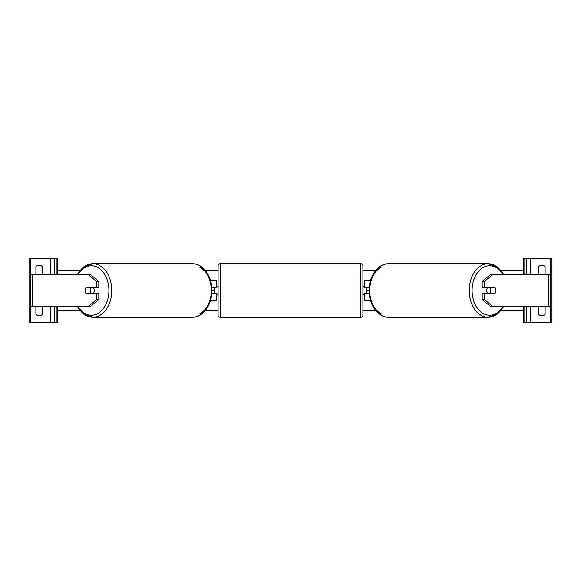 <?xml version="1.0" encoding="UTF-8"?>
<svg xmlns="http://www.w3.org/2000/svg" width="581" height="581" viewBox="0 0 581 581"><rect width="100%" height="100%" fill="white"/><g stroke="black" fill="none" stroke-linecap="round" stroke-linejoin="round"><path stroke-width="0.87" d="M216.488 287.682L216.488 287.283L211.745 287.283L216.895 287.682L216.895 286.477L218.1 286.477M214.476 287.682L214.476 293.717L211.745 293.717L216.488 293.717L216.488 293.318M210.467 300.559L216.488 300.559L216.488 293.717M216.488 287.283L216.488 280.441L210.467 280.441M98.806 281.378L96.533 281.378L88 274.414L90.273 274.414L98.806 281.378L98.806 287.283L86.293 287.283A4.023 2.847 -90 0 0 85.153 290.5A4.023 2.847 -90 0 0 86.293 293.717L96.533 293.717L96.533 299.622L98.806 299.622L98.806 293.717L96.533 293.717M88.247 293.318A4.023 2.847 -90 0 0 88.566 293.717M98.806 299.622L90.273 306.586L30.466 306.586L30.466 274.414L88 274.414M88.566 287.283A4.023 2.847 -90 0 0 88.247 287.682M96.533 287.283L96.533 281.378M88 306.586L96.533 299.622M41.977 274.414A4.023 4.023 0 0 0 42.326 274.007L42.326 266.766A4.023 4.023 0 0 0 35.891 266.766L35.891 274.007A4.023 4.023 0 0 0 36.233 274.414M36.233 306.586A4.023 4.023 0 0 0 35.891 306.993L35.891 314.234A4.023 4.023 0 0 0 42.326 314.234L42.326 306.993A4.023 4.023 0 0 0 41.977 306.586M57.207 274.414L57.207 258.32L29.05 258.32L29.05 322.68L30.858 322.68L30.858 306.586M57.207 306.586L57.207 322.68L30.858 322.68M54.389 322.68L54.389 306.586L54.389 322.68M54.389 274.414L54.389 258.32L54.389 274.414M220.112 263.752A2.012 2.012 0 0 0 218.1 265.764L218.1 315.236A2.012 2.012 0 0 0 220.112 317.248L360.888 317.248A2.012 2.012 0 0 0 362.9 315.236L362.9 265.764A2.012 2.012 0 0 0 360.888 263.752L220.112 263.752L220.112 317.248M214.476 293.318L216.895 293.318L216.895 294.523L218.1 294.523M362.9 286.477L364.105 286.477L364.105 287.682L366.524 287.682L366.524 293.318L364.105 293.318L364.105 294.523L362.9 294.523M90.033 293.318L85.966 293.318A4.023 2.847 90 0 1 85.153 290.5A4.023 2.847 90 0 1 85.966 287.682L90.033 287.682A4.023 2.847 90 0 1 90.847 290.5A4.023 2.847 90 0 1 90.033 293.318L92.59 293.318A4.023 2.847 90 0 1 92.263 293.717M93.12 287.283A4.023 2.847 90 0 1 94.26 290.5A4.023 2.847 90 0 1 93.12 293.717M88.849 293.717A4.023 2.847 90 0 1 88.53 293.318M88.53 287.682A4.023 2.847 90 0 1 88.849 287.283M92.263 287.283A4.023 2.847 90 0 1 92.59 287.682L90.033 287.682M484.467 287.283L484.467 281.378L493 274.414L490.727 274.414L482.194 281.378L482.194 287.283L494.707 287.283A4.023 2.847 -90 0 1 495.847 290.5A4.023 2.847 -90 0 1 494.707 293.717L484.467 293.717L484.467 299.622L482.194 299.622L482.194 293.717L484.467 293.717M492.434 287.283A4.023 2.847 -90 0 1 492.753 287.682M482.194 299.622L490.727 306.586L550.534 306.586L550.534 274.414L493 274.414M492.753 293.318A4.023 2.847 -90 0 1 492.434 293.717M482.194 281.378L484.467 281.378M493 306.586L484.467 299.622M495.847 290.5A4.023 2.847 90 0 0 495.034 287.682L490.967 287.682A4.023 2.847 90 0 0 490.153 290.5A4.023 2.847 90 0 0 490.967 293.318L495.034 293.318A4.023 2.847 90 0 0 495.847 290.5M487.88 287.283A4.023 2.847 90 0 0 486.74 290.5A4.023 2.847 90 0 0 487.88 293.717M490.967 287.682L488.41 287.682A4.023 2.847 90 0 1 488.737 287.283M492.47 287.682A4.023 2.847 90 0 0 492.151 287.283M490.967 293.318L488.41 293.318A4.023 2.847 90 0 0 488.737 293.717M492.151 293.717A4.023 2.847 90 0 0 492.47 293.318M539.023 274.414A4.023 4.023 0 0 1 538.674 274.007L538.674 266.766A4.023 4.023 0 0 1 545.109 266.766L545.109 274.007A4.023 4.023 0 0 1 544.767 274.414M544.767 306.586A4.023 4.023 0 0 1 545.109 306.993L545.109 314.234A4.023 4.023 0 0 1 538.674 314.234L538.674 306.993A4.023 4.023 0 0 1 539.023 306.586M523.793 274.414L523.793 258.32L551.95 258.32L551.95 322.68L550.142 322.68L550.142 306.586M523.793 306.586L523.793 322.68L550.142 322.68M526.611 322.68L526.611 306.586M526.611 274.414L526.611 258.32M364.512 287.682L364.512 287.283L369.255 287.283L366.524 287.283L366.524 287.682M366.524 293.318L366.524 293.717L369.255 293.717L364.512 293.717L364.512 293.318M364.512 287.283L364.512 280.441L370.533 280.441M370.533 300.559L364.512 300.559L364.512 293.717M523.793 310.407L501.221 310.407M375.558 310.407L362.9 310.407M218.1 310.407L205.442 310.407M79.779 310.407L57.207 310.407M381.521 267.1A24.736 17.495 90 0 0 369.705 290.5A26.748 18.912 -90 0 1 388.616 263.752C377.817 263.491 368.862 276.447 369.117 290.5L366.524 290.5M214.476 290.5L211.883 290.5C212.138 304.553 203.183 317.509 192.384 317.248A26.748 18.912 -90 0 0 211.295 290.5A24.736 17.495 90 0 1 199.479 313.9M523.793 270.593L501.221 270.593M375.558 270.593L362.9 270.593M218.1 270.593L205.442 270.593M79.779 270.593L57.207 270.593M32.347 306.586L32.347 274.414M30.858 274.414L30.858 258.32M50.772 322.68L50.772 306.586M50.772 274.414L50.772 258.32M56.197 322.68L56.197 306.586M56.197 274.414L56.197 258.32M360.888 317.248L360.888 263.752M78.123 306.586A24.736 17.495 -90 0 0 97.477 313.704A24.736 17.495 -90 0 0 108.901 290.5A24.736 17.495 -90 0 0 97.477 267.296A24.736 17.495 -90 0 0 78.123 274.414M77.723 274.414A26.748 18.912 90 0 1 92.837 263.752A26.748 18.912 90 0 1 111.748 290.5A26.748 18.912 90 0 1 92.837 317.248A26.748 18.912 90 0 1 77.723 306.586M199.479 267.1A24.736 17.495 90 0 1 211.295 290.5A26.748 18.912 -90 0 0 192.384 263.752L92.837 263.752L84.02 266.614L77.229 274.414M548.653 306.586L548.653 274.414M502.877 306.586A24.736 17.495 -90 0 1 483.523 313.704A24.736 17.495 -90 0 1 472.099 290.5A24.736 17.495 -90 0 1 483.523 267.296A24.736 17.495 -90 0 1 502.877 274.414M503.277 274.414A26.748 18.912 90 0 0 488.163 263.752A26.748 18.912 90 0 0 469.252 290.5A26.748 18.912 90 0 0 488.163 317.248A26.748 18.912 90 0 0 503.277 306.586M503.771 306.586L496.98 314.386L488.163 317.248L388.616 317.248A26.748 18.912 -90 0 1 369.705 290.5A24.736 17.495 90 0 0 381.521 313.9M530.228 322.68L530.228 306.586M530.228 274.414L530.228 258.32M550.142 274.414L550.142 258.32M524.803 322.68L524.803 306.586M524.803 274.414L524.803 258.32M77.229 306.586L84.02 314.386L92.837 317.248L192.384 317.248M211.883 290.5C212.138 276.447 203.183 263.491 192.384 263.752M503.771 274.414L496.98 266.614L488.163 263.752L388.616 263.752M369.117 290.5C368.862 304.553 377.817 317.509 388.616 317.248"/></g></svg>
